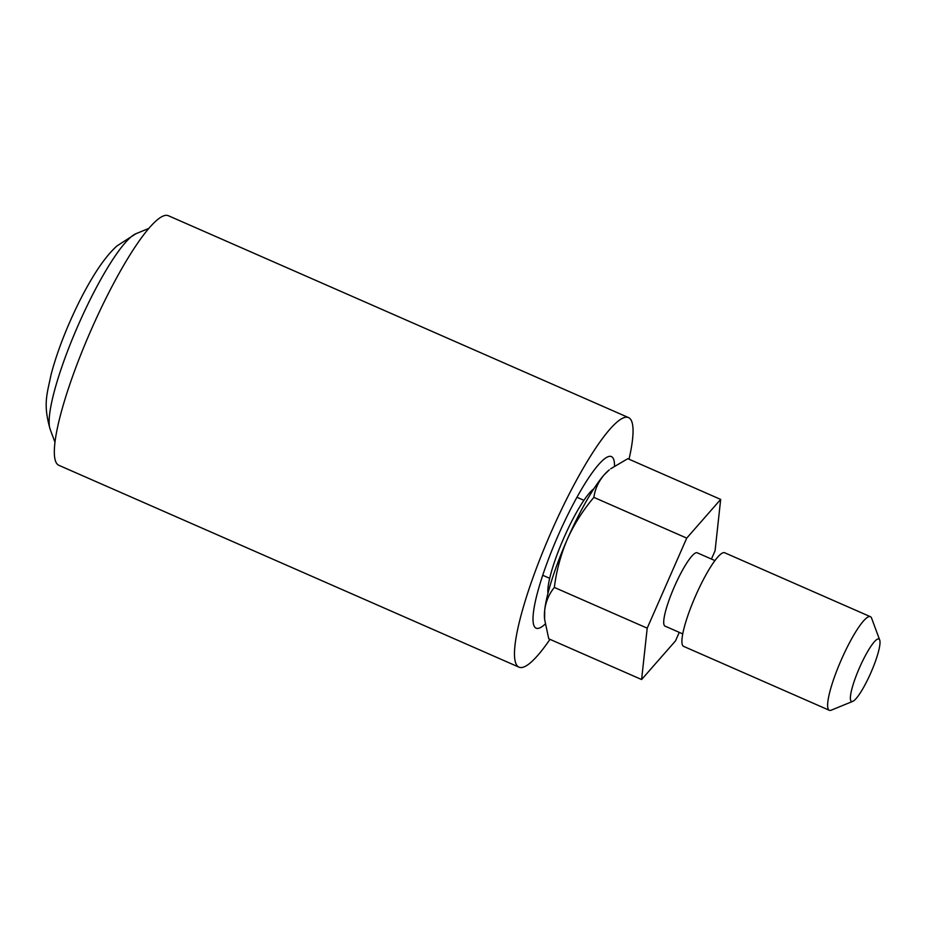 <?xml version="1.0" encoding="UTF-8"?>
<svg xmlns="http://www.w3.org/2000/svg" width="926" height="926" viewBox="0 0 926 926"><rect width="100%" height="100%" fill="white"/><g stroke="black" fill="none" stroke-linecap="round" stroke-linejoin="round"><path stroke-width="1.39" d="M714.918 560.577L697.22 552.81A40.026 7.292 113.7 0 0 697.22 552.81A40.026 7.292 113.7 0 0 674.464 586.517A40.026 7.292 113.7 0 0 665.042 626.126A40.026 7.292 113.7 0 0 665.053 626.138A40.026 7.292 113.7 0 0 665.065 626.138L682.763 633.905M724.688 552.776A51.104 9.318 113.7 0 0 724.676 552.764A51.104 9.318 113.7 0 0 695.623 595.8A51.104 9.318 113.7 0 0 683.596 646.36A51.104 9.318 113.7 0 0 683.608 646.371A51.104 9.318 113.7 0 0 683.62 646.371L829.326 710.288A51.104 9.318 -66.3 0 1 829.314 710.288A51.104 9.318 -66.3 0 1 841.34 659.717A51.104 9.318 -66.3 0 1 870.394 616.693A51.104 9.318 -66.3 0 1 871.609 618.198L879.7 640.028A34.065 6.204 113.7 0 0 878.89 639.021A34.065 6.204 113.7 0 0 859.525 667.681A34.065 6.204 113.7 0 0 851.503 701.41A34.065 6.204 113.7 0 0 852.8 701.341A34.065 6.204 113.7 0 0 870.88 672.716A34.065 6.204 113.7 0 0 879.7 640.028M852.8 701.341L831.259 710.173A51.104 9.318 -66.3 0 1 829.326 710.288M603.995 475.026A85.169 15.522 -66.3 0 1 609.273 469.864L603.995 475.026C598.393 481.705 595.024 489.16 593.879 497.378C582.998 510.214 574.132 524.22 567.268 539.395A85.169 15.522 -66.3 0 1 603.995 475.026M544.615 619.425L544.465 617.607A85.169 15.522 -66.3 0 1 544.696 610.107A85.169 15.522 -66.3 0 1 567.268 539.395C560.693 554.929 556.387 570.948 554.35 587.431C549.06 593.902 545.842 601.46 544.696 610.107L544.615 619.425L548.748 638.801L641.602 679.534L675.54 640.838L679.256 632.365M593.809 488.847A59.623 10.869 113.7 0 0 563.818 538.006A59.623 10.869 113.7 0 0 547.96 593.369M711.434 559.049L715.069 550.785L720.671 499.415L627.816 458.683L610.685 468.776M870.394 616.693L724.676 552.764M720.671 499.415L686.733 538.11L647.205 628.164L641.602 679.534M593.879 497.378L686.733 538.11M554.35 587.431L647.205 628.164M629.02 459.215A136.272 24.828 113.7 0 0 628.511 417.58L168.358 215.712A136.272 24.828 113.7 0 0 119.176 273.216A136.272 24.828 113.7 0 0 64.079 402.254A136.272 24.828 113.7 0 0 58.859 465.303L519.023 667.171A136.272 24.828 113.7 0 0 549.998 639.345M628.511 417.58A136.272 24.828 113.7 0 0 579.329 475.084A136.272 24.828 113.7 0 0 524.232 604.122A136.272 24.828 113.7 0 0 519.023 667.171M614.517 466.01A93.688 17.073 113.7 0 0 611.403 456.576A93.688 17.073 113.7 0 0 577.592 496.116A93.688 17.073 113.7 0 0 539.708 584.827A93.688 17.073 113.7 0 0 536.131 628.175A93.688 17.073 113.7 0 0 545.159 624.089M148.785 228.444L135.948 233.711A108.655 19.805 113.7 0 0 78.282 325.003A108.655 19.805 113.7 0 0 50.154 429.27L54.981 442.281M542.729 575.266L549.697 578.322M576.944 497.262L583.912 500.318M135.948 233.711L117 245.911C110.217 251.988 103.156 260.75 95.818 272.209C86.859 286.342 78.328 302.594 70.249 320.94C61.903 339.923 55.537 357.725 51.127 374.382C46.948 394.696 42.943 404.083 50.154 429.27"/></g></svg>
